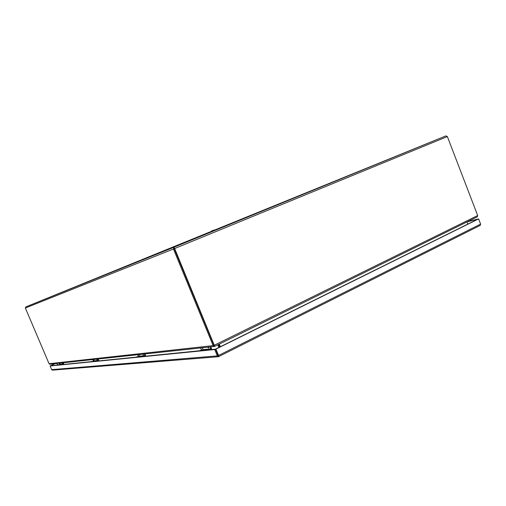 <?xml version="1.0" encoding="UTF-8"?>
<svg xmlns="http://www.w3.org/2000/svg" width="506" height="506" viewBox="0 0 506 506"><rect width="100%" height="100%" fill="white"/><g stroke="black" fill="none" stroke-linecap="round" stroke-linejoin="round"><path stroke-width="0.76" d="M218.756 344.921L219.142 344.883M218.137 355.573L215.499 349.153L50.594 365.749L55.306 363.612M467.076 221.881L478.031 219.047L215.499 349.153L215.929 349.108L218.541 355.465L218.712 356.572L218.105 355.503L218.263 356.73L217.327 355.895L214.715 349.538L50.088 365.977L51.656 369.658L52.333 370.152L218.263 356.73M214.715 349.538L215.499 349.153L218.111 355.503M218.358 356.755L480.219 225.385L480.605 224.101L478.606 218.896L215.929 349.108M50.473 365.806L50.088 365.977M52.656 370.126L52.333 370.152M467.588 221.628L478.606 218.896M480.219 225.385L218.712 356.572M50.455 365.762L55.16 363.631M202.811 347.711L202.767 348.672L201.976 347.805M208.687 347.078L208.643 348.052L207.833 347.173M205.872 350.12L206.144 349.633L206.587 350.051M200.585 347.951L201.35 349.817L210.932 348.836L210.148 346.92M201.451 350.291L201.35 349.817M210.932 348.836L211.084 349.595M211.742 349.532L210.838 346.85M438.095 139.08L433.56 140.921L438.095 139.08M213.829 230.066L211.464 231.033L213.829 230.066M179.016 245.132L174.595 246.934L179.016 245.132M32.118 304.346L29.797 305.289L32.118 304.346M214.114 345.49L174.266 248.674L213.93 345.231L213.146 345.617L173.45 249.009L173.925 247.232L174.222 248.187M25.863 306.895L173.925 247.232L445.843 135.918L25.863 306.895L25.351 308.015L174.652 248.516L214.708 346.351L214.361 345.181L477.683 215.543L447.361 136.576L445.894 135.899M25.351 308.015L49.057 363.719L49.923 364.206M173.925 247.232L174.652 248.516L447.361 136.576M49.057 363.719L213.146 345.617L214.304 346.496L214.228 345.617M477.683 215.543L477.202 216.884L214.765 346.344L477.202 216.884M214.24 345.718L214.664 346.275M218.573 344.466L219.648 347.097M219.983 346.926L218.908 344.301M217.801 344.845L218.883 347.477M57.539 364.965L56.893 363.441M220.357 346.749L219.275 344.118M467.006 221.919L467.841 224.095M139.283 354.561L139.308 355.351L138.701 354.624M143.35 354.124L143.375 354.927L142.755 354.187M141.541 356.597L141.718 356.199L142.034 356.547M137.733 354.731L138.385 356.281L145.013 355.604L144.349 354.017M138.467 356.692L138.385 356.281M145.013 355.604L145.14 356.237M145.709 356.173L144.95 353.953M93.958 359.45L94.015 360.12L93.534 359.494M96.937 359.127L96.994 359.81L96.501 359.171M95.71 361.208L95.836 360.873L96.077 361.17M92.819 359.57L93.382 360.904L98.24 360.405L97.671 359.045M98.24 360.405L98.347 360.942M98.847 360.892L98.196 358.988M59.993 363.112L60.069 363.694L59.664 363.144M62.263 362.865L62.346 363.453L61.934 362.897M59.12 363.2L59.613 364.371L63.326 363.985L62.826 362.802M63.326 363.985L63.421 364.459M63.87 364.415L63.294 362.751M218.586 344.491L218.965 344.447M219.952 346.844L219.566 346.888M219.427 345.566L219.041 345.611M218.997 345.509L219.383 345.465M59.556 364.655L58.424 364.959M57.855 364.832L58.222 364.763M59.221 364.662L58.854 364.731M57.425 365.06L58.551 364.756M480.605 224.101L218.541 355.465M217.327 355.895L51.656 369.658M94.382 361.341L92.49 361.531M91.656 361.404L92.067 361.328M93.376 361.195L92.965 361.271M91.181 361.663L92.731 361.366M140.232 356.73L138.075 356.945M136.203 357.135L137.29 356.73M139.08 356.553L138.606 356.641M136.291 357.122L137.727 356.724M204.709 350.241L202.223 350.487M199.516 350.759L200.774 350.285M203.368 350.019L199.642 350.747M210.958 348.919L201.375 349.899M145.032 355.667L138.404 356.35M98.259 360.462L93.395 360.961M63.345 364.035L59.632 364.421M218.984 345.471L219.37 345.434M94.388 361.341L93.755 361.183M140.244 356.724L139.517 356.54M136.816 356.825L136.19 357.135M204.734 350.234L203.886 350.013M200.224 350.392L199.49 350.766M202.811 350.133L202.077 350.506M202.103 350.481L201.293 350.272M214.076 345.459L214.474 345.959M214.139 346.49L49.79 364.206"/></g></svg>
